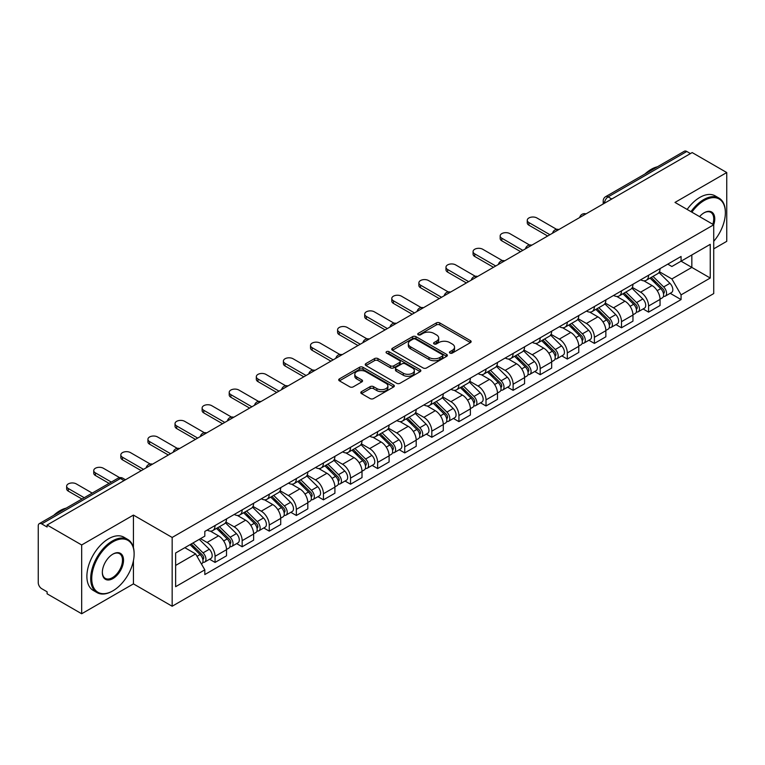 <?xml version="1.0" encoding="UTF-8"?>
<svg xmlns="http://www.w3.org/2000/svg" width="765" height="765" viewBox="0 0 765 765"><rect width="100%" height="100%" fill="white"/><g stroke="black" fill="none" stroke-linecap="round" stroke-linejoin="round"><path stroke-width="1.15" d="M449.944 353.067A1.683 0.975 0 0 0 452.325 353.067L470.437 342.615A2.41 1.396 0 0 0 471.144 341.63A2.41 1.396 0 0 0 470.437 340.645L439.751 322.926A2.41 1.396 0 0 0 436.346 322.926L418.226 333.387A1.683 0.975 0 0 0 417.738 334.076A1.683 0.975 0 0 0 418.226 334.764A1.683 0.975 0 0 0 420.616 334.764L422.959 333.406A7.717 4.456 0 0 1 433.87 333.406L436.433 334.879A7.717 4.456 0 0 1 438.689 338.034A7.717 4.456 0 0 1 436.433 341.18L434.08 342.538A1.683 0.975 0 0 0 433.592 343.227A1.683 0.975 0 0 0 434.08 343.915A1.683 0.975 0 0 0 436.471 343.915L438.814 342.557A7.717 4.456 0 0 1 449.724 342.557L452.287 344.04A7.717 4.456 0 0 1 454.544 347.186A7.717 4.456 0 0 1 452.287 350.341L449.944 351.69A1.683 0.975 0 0 0 449.447 352.378A1.683 0.975 0 0 0 449.944 353.067L449.944 351.69M361.501 391.632A2.41 1.396 0 0 0 360.793 392.608A2.41 1.396 0 0 0 361.501 393.593L370.107 398.565A2.41 1.396 0 0 0 373.521 398.565L393.64 386.956A2.41 1.396 0 0 0 394.338 385.971A2.41 1.396 0 0 0 393.64 384.986L362.945 367.267A2.41 1.396 0 0 0 359.54 367.267L339.421 378.885A2.41 1.396 0 0 0 338.713 379.87A2.41 1.396 0 0 0 339.421 380.846L349.825 386.851A2.41 1.396 0 0 0 353.229 386.851L361.845 381.888A2.41 1.396 0 0 0 362.543 380.903A2.41 1.396 0 0 0 361.845 379.918L356.681 376.935A6.445 3.72 0 0 1 354.797 374.305A6.445 3.72 0 0 1 358.775 370.862A6.445 3.72 0 0 1 365.804 371.675L386.009 383.332A6.445 3.72 0 0 1 387.893 385.971A6.445 3.72 0 0 1 383.915 389.404A6.445 3.72 0 0 1 376.887 388.601L373.521 386.66A2.41 1.396 0 0 0 370.107 386.66L361.501 391.632L361.501 393.593L370.107 388.658L370.107 386.66M172.163 537.451L133.435 515.084L81.673 544.967L47.105 525.019L692.182 152.579L726.75 172.536L674.988 202.419L713.726 224.786L172.163 537.451L172.163 606.243L713.726 293.578L713.726 224.786M423.131 367.955A2.41 1.396 0 0 0 426.545 367.955L446.655 356.337A2.41 1.396 0 0 0 447.362 355.352A2.41 1.396 0 0 0 446.655 354.377L415.969 336.657A2.41 1.396 0 0 0 412.565 336.657L392.445 348.266A2.41 1.396 0 0 0 391.737 349.251A2.41 1.396 0 0 0 392.445 350.236L423.131 367.955M387.233 353.43A1.683 0.975 0 0 1 388.945 353.669L420.119 371.666L400.028 383.265A2.41 1.396 0 0 1 396.624 383.265L365.928 365.546L365.928 363.576A2.41 1.396 0 0 0 365.23 364.561A2.41 1.396 0 0 0 365.928 365.546M365.928 363.576L374.544 358.603A2.41 1.396 0 0 1 377.948 358.603L390.399 365.794A2.41 1.396 0 0 0 393.803 365.794L399.521 362.495A2.41 1.396 0 0 0 400.229 361.51A2.41 1.396 0 0 0 399.521 360.525L386.564 353.048A1.683 0.975 0 0 1 386.067 352.359A1.683 0.975 0 0 1 387.109 351.451A1.683 0.975 0 0 1 388.945 351.661L420.148 369.677A2.41 1.396 0 0 1 420.855 370.662A2.41 1.396 0 0 1 420.148 371.647L420.148 369.677M81.673 544.967L81.673 613.76L47.105 593.812L47.105 591.804L41.721 588.696A4.915 2.84 -120 0 1 38.25 582.672L38.25 525.918A4.915 2.84 -120 0 1 39.264 523.671L117.944 478.24A4.915 2.84 60 0 1 120.401 478.488L41.721 523.91A4.915 2.84 -120 0 0 39.264 523.671M713.726 248.855L726.75 241.329L726.75 172.536M81.673 613.76L133.435 583.877L172.163 606.243M47.105 525.019L47.105 527.018L41.721 523.91M611.77 199.015L608.118 196.911A4.915 2.84 60 0 0 605.66 196.662L684.35 151.24A4.915 2.84 60 0 1 686.798 151.48L608.118 196.911A4.915 2.84 120 0 0 604.646 202.926L604.646 203.127M690.451 153.583L686.798 151.48M648.586 275.228A11.303 6.522 60 0 1 646.253 280.296L657.718 273.679A11.303 6.522 -120 0 0 660.052 268.601M632.32 287.391L640.601 292.173A11.303 6.522 60 0 1 648.586 306.01L660.052 299.392A11.303 6.522 -120 0 0 652.067 285.555L643.862 280.812M660.052 299.392L660.052 305.512L648.586 312.13L643.097 308.955M646.253 280.296A11.303 6.522 60 0 1 640.688 279.789M648.586 306.01L648.586 312.13M621.496 290.863A11.303 6.522 60 0 1 619.153 295.94L630.618 289.323A11.303 6.522 -120 0 0 632.961 284.245M615.997 324.599L621.496 327.774L632.961 321.147L632.961 315.037A11.303 6.522 -120 0 0 624.967 301.2L616.762 296.457M619.153 295.94A11.303 6.522 60 0 1 613.597 295.433M605.23 303.036L613.501 307.817A11.303 6.522 60 0 1 621.496 321.654L621.496 327.774M594.395 306.507A11.303 6.522 60 0 1 592.062 311.584L603.528 304.967A11.303 6.522 -120 0 0 605.861 299.89M588.907 340.243L594.395 343.409L605.861 336.791L605.861 330.681A11.303 6.522 -120 0 0 597.876 316.844L589.672 312.101M592.062 311.584A11.303 6.522 60 0 1 586.497 311.068M578.13 318.68L586.411 323.461A11.303 6.522 60 0 1 594.395 337.298L594.395 343.409M567.305 322.151A11.303 6.522 60 0 1 564.962 327.229L576.428 320.611A11.303 6.522 -120 0 0 578.77 315.534M561.806 355.888L567.305 359.053L578.77 352.435L578.77 346.325A11.303 6.522 -120 0 0 570.776 332.479L562.571 327.745M564.962 327.229A11.303 6.522 60 0 1 559.406 326.712M551.039 334.324L559.311 339.105A11.303 6.522 60 0 1 567.305 352.942L567.305 359.053M540.205 337.795A11.303 6.522 60 0 1 537.872 342.873L549.327 336.256A11.303 6.522 -120 0 0 551.67 331.178M534.716 371.522L540.205 374.697L551.67 368.08L551.67 361.969A11.303 6.522 -120 0 0 543.685 348.123L535.481 343.389M537.872 342.873A11.303 6.522 60 0 1 532.306 342.357M523.939 349.968L532.22 354.74A11.303 6.522 60 0 1 540.205 368.587L540.205 374.697M513.114 353.44A11.303 6.522 60 0 1 510.771 358.517L522.237 351.89A11.303 6.522 -120 0 0 524.58 346.822M507.616 387.167L513.114 390.341L524.58 383.724L524.58 377.604A11.303 6.522 -120 0 0 516.585 363.767L508.381 359.034M510.771 358.517A11.303 6.522 60 0 1 505.216 358.001M496.848 365.603L505.12 370.384A11.303 6.522 60 0 1 513.114 384.231L513.114 390.341M486.014 369.084A11.303 6.522 60 0 1 483.681 374.152L495.137 367.535A11.303 6.522 -120 0 0 497.48 362.467M480.525 402.811L486.014 405.986L497.48 399.368L497.48 393.248A11.303 6.522 -120 0 0 489.495 379.411L481.29 374.678M483.681 374.152A11.303 6.522 60 0 1 478.115 373.645M469.748 381.247L478.029 386.029A11.303 6.522 60 0 1 486.014 399.866L486.014 405.986M458.924 384.728A11.303 6.522 60 0 1 456.581 389.796L468.046 383.179A11.303 6.522 -120 0 0 470.389 378.111M453.425 418.455L458.924 421.63L470.389 415.013L470.389 408.893A11.303 6.522 -120 0 0 462.395 395.056L454.19 390.322M456.581 389.796A11.303 6.522 60 0 1 451.025 389.289M442.658 396.892L450.929 401.673A11.303 6.522 60 0 1 458.924 415.51L458.924 421.63M431.823 400.372A11.303 6.522 60 0 1 429.49 405.44L440.946 398.823A11.303 6.522 -120 0 0 443.289 393.755M426.334 434.099L431.823 437.274L443.289 430.657L443.289 424.537A11.303 6.522 -120 0 0 435.304 410.7L427.1 405.966M429.49 405.44A11.303 6.522 60 0 1 423.925 404.934M415.558 412.536L423.839 417.317A11.303 6.522 60 0 1 431.823 431.154L431.823 437.274M404.733 416.017A11.303 6.522 60 0 1 402.39 421.085L413.855 414.467A11.303 6.522 -120 0 0 416.198 409.399M399.234 449.744L404.733 452.918L416.198 446.301L416.198 440.181A11.303 6.522 -120 0 0 408.204 426.344L399.999 421.601M402.39 421.085A11.303 6.522 60 0 1 396.834 420.578M388.467 428.18L396.739 432.961A11.303 6.522 60 0 1 404.733 446.798L404.733 452.918M377.633 431.661A11.303 6.522 60 0 1 375.299 436.729L386.755 430.112A11.303 6.522 -120 0 0 389.098 425.044M372.144 465.388L377.633 468.562L389.098 461.945L389.098 455.825A11.303 6.522 -120 0 0 381.113 441.988L372.909 437.245M375.299 436.729A11.303 6.522 60 0 1 369.734 436.222M361.367 443.824L369.648 448.606A11.303 6.522 60 0 1 377.633 462.443L377.633 468.562M350.542 447.305A11.303 6.522 60 0 1 348.199 452.373L359.665 445.756A11.303 6.522 -120 0 0 362.008 440.678M345.044 481.032L350.542 484.207L362.008 477.59L362.008 471.47A11.303 6.522 -120 0 0 354.013 457.633L345.809 452.89M348.199 452.373A11.303 6.522 60 0 1 342.644 451.866M334.276 459.469L342.548 464.25A11.303 6.522 60 0 1 350.542 478.087L350.542 484.207M323.442 462.94A11.303 6.522 60 0 1 321.109 468.017L332.565 461.4A11.303 6.522 -120 0 0 334.907 456.322M317.953 496.676L323.442 499.851L334.907 493.224L334.907 487.114A11.303 6.522 -120 0 0 326.923 473.277L318.718 468.534M321.109 468.017A11.303 6.522 60 0 1 315.543 467.511M307.176 475.113L315.457 479.894A11.303 6.522 60 0 1 323.442 493.731L323.442 499.851M296.351 478.584A11.303 6.522 60 0 1 294.009 483.662L305.474 477.044A11.303 6.522 -120 0 0 307.817 471.967M290.853 512.321L296.351 515.486L307.817 508.868L307.817 502.758A11.303 6.522 -120 0 0 299.823 488.921L291.618 484.178M294.009 483.662A11.303 6.522 60 0 1 288.453 483.145M280.086 490.757L288.357 495.538A11.303 6.522 60 0 1 296.351 509.375L296.351 515.486M269.251 494.228A11.303 6.522 60 0 1 266.918 499.306L278.374 492.689A11.303 6.522 -120 0 0 280.717 487.611M263.762 527.965L269.251 531.13L280.717 524.513L280.717 518.402A11.303 6.522 -120 0 0 272.732 504.556L264.527 499.822M266.918 499.306A11.303 6.522 60 0 1 261.353 498.79M252.986 506.401L261.267 511.183A11.303 6.522 60 0 1 269.251 525.019L269.251 531.13M242.161 509.873A11.303 6.522 60 0 1 239.818 514.95L251.283 508.323A11.303 6.522 -120 0 0 253.626 503.255M236.662 543.599L242.161 546.774L253.626 540.157L253.626 534.037A11.303 6.522 -120 0 0 245.632 520.2L237.427 515.467M239.818 514.95A11.303 6.522 60 0 1 234.262 514.434M225.895 522.046L234.167 526.817A11.303 6.522 60 0 1 242.161 540.664L242.161 546.774M215.061 525.517A11.303 6.522 60 0 1 212.727 530.594L224.183 523.968A11.303 6.522 -120 0 0 226.526 518.899M209.572 559.244L215.061 562.418L226.526 555.801L226.526 549.681A11.303 6.522 -120 0 0 218.541 535.844L210.337 531.111M212.727 530.594A11.303 6.522 60 0 1 207.162 530.078M200.478 538.656L207.076 542.462A11.303 6.522 60 0 1 215.061 556.308L215.061 562.418M667.778 264.145L671.861 266.497L710.245 244.341L691.837 254.965L691.837 267.406L671.861 278.938L659.42 271.747M175.634 565.431L195.611 553.898L204.819 569.839L175.634 586.688L175.634 552.99L204.819 536.15L204.819 531.436L681.07 256.476L681.07 261.181L710.245 278.03L681.07 294.879L671.861 278.938M710.245 244.341L710.245 278.03M204.819 569.839L204.819 574.553L681.07 299.593L681.07 294.879M133.435 515.084L133.435 547.606M133.435 560.716L133.435 583.877M195.611 553.898L184.843 547.683M670.188 293.311L681.07 299.593M450.614 353.306L452.287 352.34A7.717 4.456 0 0 0 454.544 349.194L454.544 347.186M438.689 338.034L438.689 340.043A7.717 4.456 0 0 1 436.433 343.189L434.759 344.154M470.437 340.645L470.437 342.615L439.751 324.934A2.41 1.396 0 0 0 436.346 324.934L418.904 335.003M446.626 356.356L415.969 338.666A2.41 1.396 0 0 0 412.565 338.666L392.474 350.255M442.399 356.05A1.683 0.975 0 0 0 442.887 355.352A1.683 0.975 0 0 0 442.399 354.664L415.462 339.115A1.683 0.975 0 0 0 413.071 339.115L410.604 340.54A7.717 4.456 0 0 0 408.338 343.695A7.717 4.456 0 0 0 410.604 346.841L429.012 357.475A7.717 4.456 0 0 0 439.923 357.475L442.399 356.05L442.399 358.049A1.683 0.975 0 0 0 442.887 357.36L442.887 355.352M408.338 343.695L408.338 345.694A7.717 4.456 0 0 0 410.604 348.85L410.604 346.841M442.399 358.049L439.923 359.483A7.717 4.456 0 0 1 429.012 359.483L410.604 348.85M365.966 365.565L374.544 360.611L374.544 358.603M400.229 361.51L400.229 363.518A2.41 1.396 0 0 1 399.521 364.494L393.803 367.793A2.41 1.396 0 0 1 390.399 367.793L377.948 360.611A2.41 1.396 0 0 0 374.544 360.611M403.308 373.243A6.445 3.72 0 0 0 410.336 374.056A6.445 3.72 0 0 0 414.324 370.614A6.445 3.72 0 0 0 412.431 367.984L405.316 363.872A2.41 1.396 0 0 0 401.902 363.872L396.194 367.171A2.41 1.396 0 0 0 395.486 368.156A2.41 1.396 0 0 0 396.194 369.141L403.308 373.243L403.308 375.252A6.445 3.72 0 0 0 410.336 376.055A6.445 3.72 0 0 0 414.324 372.622L414.324 370.614M395.486 368.156L395.486 370.155A2.41 1.396 0 0 0 396.194 371.14L396.194 369.141M403.308 375.252L396.194 371.14M387.893 385.971L387.893 387.97A6.445 3.72 0 0 1 383.915 391.412A6.445 3.72 0 0 1 376.887 390.609L373.521 388.658A2.41 1.396 0 0 0 370.107 388.658M354.797 374.305L354.797 376.313A6.445 3.72 0 0 0 356.681 378.943L356.681 376.935M361.807 381.898L356.681 378.943M393.602 386.975L362.945 369.275A2.41 1.396 0 0 0 359.54 369.275L339.45 380.865M650.049 278.106L660.721 288.635A6.139 3.548 60 0 1 662.347 297.843L660.052 299.163M652.182 280.2L656.705 282.811M556.643 229.357L536.906 217.968A5.651 3.261 -0 0 0 530.747 217.26A5.651 3.261 -0 0 0 527.267 220.272A5.651 3.261 -0 0 0 528.921 222.577L549.939 234.712M651.235 277.418L662.92 288.95A2.945 1.702 60 0 1 663.695 293.368A2.945 1.702 60 0 1 663.427 293.473M653.004 276.395L663.676 286.932A6.139 3.548 60 0 1 665.292 296.132A6.139 3.548 60 0 1 663.437 296.332M658.971 272.512L669.93 283.318A6.139 3.548 60 0 1 671.546 292.526L665.292 296.132M547.673 236.012L528.921 225.187A5.651 3.261 180 0 1 527.267 222.883L527.267 220.272M622.949 293.75L633.63 304.279A6.139 3.548 60 0 1 635.246 313.487L632.951 314.807M625.082 295.845L629.605 298.455M529.543 245.001L509.815 233.612A5.651 3.261 -0 0 0 503.657 232.904A5.651 3.261 -0 0 0 500.167 235.916A5.651 3.261 -0 0 0 501.821 238.221L522.839 250.356M624.135 293.062L635.83 304.594A2.945 1.702 60 0 1 636.604 309.012A2.945 1.702 60 0 1 636.337 309.117M625.904 292.039L636.576 302.577A6.139 3.548 60 0 1 638.201 311.776A6.139 3.548 60 0 1 636.346 311.977M631.88 288.156L642.83 298.962A6.139 3.548 60 0 1 644.455 308.171L638.201 311.776M520.582 251.656L501.821 240.832A5.651 3.261 180 0 1 500.167 238.527L500.167 235.916M595.859 309.385L606.53 319.923A6.139 3.548 60 0 1 608.156 329.132L605.861 330.451M597.991 311.489L602.514 314.099M502.452 260.645L482.715 249.256A5.651 3.261 -0 0 0 476.557 248.549A5.651 3.261 -0 0 0 473.076 251.561A5.651 3.261 -0 0 0 474.73 253.865L495.749 266M597.044 308.706L608.73 320.239A2.945 1.702 60 0 1 609.504 324.656A2.945 1.702 60 0 1 609.236 324.762M598.813 307.683L609.485 318.211A6.139 3.548 60 0 1 611.101 327.42A6.139 3.548 60 0 1 609.246 327.621M604.78 303.801L615.739 314.606A6.139 3.548 60 0 1 617.355 323.815L611.101 327.42M493.482 267.301L474.73 256.476A5.651 3.261 180 0 1 473.076 254.162L473.076 251.561M713.726 241.31A29.969 17.299 120 0 0 725.363 212.746A29.969 17.299 120 0 0 704.173 200.516A29.969 17.299 120 0 0 691.866 212.163M690.977 211.647A30.705 17.729 -60 0 1 703.647 199.617A30.705 17.729 -60 0 1 719.004 198.097A30.705 17.729 -60 0 1 725.363 212.154A30.705 17.729 -60 0 1 725.363 212.45M699.573 216.619A14.984 8.654 -60 0 1 704.173 212.746L704.173 212.746A14.984 8.654 -60 0 1 713.716 224.776M712.808 224.25A14.248 8.224 120 0 0 710.771 212.345A14.248 8.224 120 0 0 703.905 212.909M644.991 173.961A30.705 17.729 -60 0 1 651.197 169.333A30.705 17.729 -60 0 1 657.403 166.789M687.152 209.447A30.705 17.729 -60 0 1 699.832 197.408A30.705 17.729 -60 0 1 715.179 195.888L719.004 198.097M112.417 591.096L112.933 590.8A29.969 17.299 120 0 0 134.124 554.099A29.969 17.299 120 0 0 112.933 541.859A29.969 17.299 120 0 0 91.743 578.569A29.969 17.299 120 0 0 112.933 590.8L112.417 591.096A30.705 17.729 -60 0 1 97.059 592.617A30.705 17.729 -60 0 1 92.355 568.013A30.705 17.729 -60 0 1 112.417 540.96A30.705 17.729 -60 0 1 127.765 539.44A30.705 17.729 -60 0 1 134.124 553.497A30.705 17.729 -60 0 1 134.124 553.803M112.933 554.099L112.933 554.099A14.984 8.654 -60 0 1 123.528 560.21A14.984 8.654 -60 0 1 112.933 578.569A14.984 8.654 -60 0 1 102.338 572.45A14.984 8.654 -60 0 1 112.933 554.099L112.933 554.099M102.347 572.144A14.248 8.224 120 0 0 105.293 578.369A14.248 8.224 120 0 0 112.417 577.661A14.248 8.224 120 0 0 121.721 565.106A14.248 8.224 120 0 0 119.541 553.688A14.248 8.224 120 0 0 112.675 554.252M53.751 515.304A30.705 17.729 -60 0 1 59.957 510.676A30.705 17.729 -60 0 1 66.163 508.142M97.059 592.617L93.244 590.417A30.705 17.729 -60 0 1 88.539 565.813A30.705 17.729 -60 0 1 108.592 538.751A30.705 17.729 -60 0 1 123.949 537.231L127.765 539.44M568.758 325.029L579.44 335.567A6.139 3.548 60 0 1 581.056 344.766L578.761 346.096M570.891 327.133L575.414 329.744M475.352 276.289L455.624 264.891A5.651 3.261 -0 0 0 449.466 264.193A5.651 3.261 -0 0 0 445.976 267.205A5.651 3.261 -0 0 0 447.63 269.51L468.649 281.644M569.944 324.35L581.639 335.883A2.945 1.702 60 0 1 582.414 340.301A2.945 1.702 60 0 1 582.146 340.406M571.713 323.327L582.385 333.856A6.139 3.548 60 0 1 584.011 343.064A6.139 3.548 60 0 1 582.155 343.265M577.69 319.445L588.639 330.251A6.139 3.548 60 0 1 590.264 339.459L584.011 343.064M466.392 282.945L447.63 272.12A5.651 3.261 180 0 1 445.976 269.806L445.976 267.205M541.668 340.674L552.34 351.212A6.139 3.548 60 0 1 553.965 360.411L551.67 361.74M543.8 342.777L548.323 345.388M448.261 291.934L428.524 280.535A5.651 3.261 -0 0 0 422.366 279.827A5.651 3.261 -0 0 0 418.885 282.849A5.651 3.261 -0 0 0 420.54 285.154L441.558 297.289M542.854 339.995L554.539 351.527A2.945 1.702 60 0 1 555.314 355.945A2.945 1.702 60 0 1 555.046 356.05M544.623 338.972L555.294 349.5A6.139 3.548 60 0 1 556.91 358.709A6.139 3.548 60 0 1 555.055 358.909M550.59 335.089L561.548 345.895A6.139 3.548 60 0 1 563.164 355.103L556.91 358.709M439.292 298.589L420.54 287.755A5.651 3.261 180 0 1 418.885 285.45L418.885 282.849M514.568 356.318L525.249 366.846A6.139 3.548 60 0 1 526.865 376.055L524.57 377.384M516.7 358.422L521.223 361.032M421.161 307.578L401.434 296.179A5.651 3.261 -0 0 0 395.276 295.472A5.651 3.261 -0 0 0 391.785 298.493A5.651 3.261 -0 0 0 393.44 300.798L414.458 312.933M515.753 355.639L527.448 367.171A2.945 1.702 60 0 1 528.223 371.589A2.945 1.702 60 0 1 527.955 371.694M517.523 354.616L528.194 365.144A6.139 3.548 60 0 1 529.82 374.353A6.139 3.548 60 0 1 527.965 374.554M523.499 350.733L534.448 361.539A6.139 3.548 60 0 1 536.074 370.738L529.82 374.353M412.201 314.233L393.44 303.399A5.651 3.261 180 0 1 391.785 301.094L391.785 298.493M487.477 371.962L498.149 382.49A6.139 3.548 60 0 1 499.774 391.699L497.48 393.019M489.61 374.066L494.133 376.676M394.071 323.213L374.334 311.824A5.651 3.261 -0 0 0 368.175 311.116A5.651 3.261 -0 0 0 364.695 314.128A5.651 3.261 -0 0 0 366.349 316.442L387.367 328.568M488.663 371.283L500.348 382.816A2.945 1.702 60 0 1 501.123 387.233A2.945 1.702 60 0 1 500.855 387.339M490.432 370.26L501.104 380.788A6.139 3.548 60 0 1 502.72 389.997A6.139 3.548 60 0 1 500.865 390.188M496.399 366.368L507.358 377.183A6.139 3.548 60 0 1 508.974 386.382L502.72 389.997M385.101 329.878L366.349 319.043A5.651 3.261 180 0 1 364.695 316.739L364.695 314.128M460.377 387.606L471.058 398.135A6.139 3.548 60 0 1 472.674 407.343L470.379 408.663M462.509 389.71L467.033 392.321M366.971 338.857L347.243 327.468A5.651 3.261 -0 0 0 341.085 326.76A5.651 3.261 -0 0 0 337.595 329.772A5.651 3.261 -0 0 0 339.249 332.087L360.267 344.212M461.563 386.927L473.258 398.45A2.945 1.702 60 0 1 474.032 402.878A2.945 1.702 60 0 1 473.764 402.983M463.332 385.904L474.004 396.433A6.139 3.548 60 0 1 475.629 405.641A6.139 3.548 60 0 1 473.774 405.832M469.308 382.012L480.257 392.818A6.139 3.548 60 0 1 481.883 402.027L475.629 405.641M358.01 345.522L339.249 334.688A5.651 3.261 180 0 1 337.595 332.383L337.595 329.772M433.286 403.251L443.958 413.779A6.139 3.548 60 0 1 445.584 422.988L443.289 424.307M435.419 405.354L439.942 407.965M339.88 354.501L320.143 343.112A5.651 3.261 -0 0 0 313.985 342.404A5.651 3.261 -0 0 0 310.504 345.417A5.651 3.261 -0 0 0 312.158 347.721L333.177 359.856M434.472 402.562L446.158 414.095A2.945 1.702 60 0 1 446.932 418.512A2.945 1.702 60 0 1 446.664 418.627M436.241 401.549L446.913 412.077A6.139 3.548 60 0 1 448.529 421.286A6.139 3.548 60 0 1 446.674 421.477M442.208 397.657L453.167 408.462A6.139 3.548 60 0 1 454.783 417.671L448.529 421.286M330.91 361.166L312.158 350.332A5.651 3.261 180 0 1 310.504 348.027L310.504 345.417M406.186 418.895L416.868 429.423A6.139 3.548 60 0 1 418.484 438.632L416.189 439.952M408.319 420.989L412.842 423.609M312.78 370.145L293.052 358.756A5.651 3.261 -0 0 0 286.894 358.049A5.651 3.261 -0 0 0 283.404 361.061A5.651 3.261 -0 0 0 285.058 363.365L306.077 375.5M407.372 418.206L419.067 429.739A2.945 1.702 60 0 1 419.842 434.157A2.945 1.702 60 0 1 419.574 434.271M409.141 417.193L419.813 427.721A6.139 3.548 60 0 1 421.439 436.93A6.139 3.548 60 0 1 419.583 437.121M415.118 413.301L426.067 424.106A6.139 3.548 60 0 1 427.692 433.315L421.439 436.93M303.82 376.801L285.058 365.976A5.651 3.261 180 0 1 283.404 363.671L283.404 361.061M379.096 434.539L389.768 445.067A6.139 3.548 60 0 1 391.393 454.276L389.098 455.596M381.228 436.633L385.751 439.253M285.689 385.79L265.952 374.401A5.651 3.261 -0 0 0 259.794 373.693A5.651 3.261 -0 0 0 256.313 376.705A5.651 3.261 -0 0 0 257.968 379.01L278.986 391.145M380.282 433.851L391.967 445.383A2.945 1.702 60 0 1 392.741 449.801A2.945 1.702 60 0 1 392.474 449.906M382.051 432.827L392.722 443.365A6.139 3.548 60 0 1 394.338 452.564A6.139 3.548 60 0 1 392.483 452.765M388.018 428.945L398.976 439.751A6.139 3.548 60 0 1 400.592 448.959L394.338 452.564M276.72 392.445L257.968 381.62A5.651 3.261 180 0 1 256.313 379.316L256.313 376.705M351.996 450.183L362.677 460.712A6.139 3.548 60 0 1 364.293 469.92L361.998 471.24M354.128 452.278L358.651 454.888M258.589 401.434L238.862 390.045A5.651 3.261 -0 0 0 232.703 389.337A5.651 3.261 -0 0 0 229.213 392.349A5.651 3.261 -0 0 0 230.867 394.654L251.886 406.789M353.181 449.495L364.876 461.027A2.945 1.702 60 0 1 365.651 465.445A2.945 1.702 60 0 1 365.383 465.55M354.95 448.472L365.622 459.01A6.139 3.548 60 0 1 367.248 468.209A6.139 3.548 60 0 1 365.393 468.409M360.927 444.589L371.876 455.395A6.139 3.548 60 0 1 373.502 464.604L367.248 468.209M249.629 408.089L230.867 397.264A5.651 3.261 180 0 1 229.213 394.96L229.213 392.349M324.905 465.828L335.577 476.356A6.139 3.548 60 0 1 337.202 485.565L334.907 486.884M327.038 467.922L331.561 470.532M231.499 417.078L211.762 405.689A5.651 3.261 -0 0 0 205.603 404.981A5.651 3.261 -0 0 0 202.123 407.994A5.651 3.261 -0 0 0 203.777 410.298L224.786 422.433M326.091 465.139L337.776 476.672A2.945 1.702 60 0 1 338.551 481.089A2.945 1.702 60 0 1 338.283 481.195M327.86 464.116L338.532 474.654A6.139 3.548 60 0 1 340.148 483.853A6.139 3.548 60 0 1 338.293 484.054M333.827 460.234L344.786 471.039A6.139 3.548 60 0 1 346.402 480.248L340.148 483.853M222.529 423.734L203.777 412.909A5.651 3.261 180 0 1 202.123 410.604L202.123 407.994M297.805 481.462L308.486 492A6.139 3.548 60 0 1 310.102 501.199L307.807 502.529M299.937 483.566L304.46 486.177M204.398 432.722L184.671 421.333A5.651 3.261 -0 0 0 178.513 420.626A5.651 3.261 -0 0 0 175.022 423.638A5.651 3.261 -0 0 0 176.677 425.942L197.695 438.077M298.991 480.783L310.686 492.316A2.945 1.702 60 0 1 311.46 496.734A2.945 1.702 60 0 1 311.192 496.839M300.76 479.76L311.432 490.289A6.139 3.548 60 0 1 313.057 499.497A6.139 3.548 60 0 1 311.202 499.698M306.736 475.878L317.685 486.683A6.139 3.548 60 0 1 319.311 495.892L313.057 499.497M195.438 439.378L176.677 428.553A5.651 3.261 180 0 1 175.022 426.239L175.022 423.638M270.714 497.107L281.386 507.644A6.139 3.548 60 0 1 283.012 516.844L280.717 518.173M272.847 499.21L277.37 501.821M177.308 448.367L157.571 436.968A5.651 3.261 -0 0 0 151.413 436.27A5.651 3.261 -0 0 0 147.932 439.282A5.651 3.261 -0 0 0 149.586 441.587L170.595 453.722M271.9 496.428L283.586 507.96A2.945 1.702 60 0 1 284.36 512.378A2.945 1.702 60 0 1 284.092 512.483M273.669 495.404L284.341 505.933A6.139 3.548 60 0 1 285.957 515.141A6.139 3.548 60 0 1 284.102 515.342M279.636 491.522L290.595 502.328A6.139 3.548 60 0 1 292.211 511.536L285.957 515.141M168.338 455.022L149.586 444.197A5.651 3.261 180 0 1 147.932 441.883L147.932 439.282M243.614 512.751L254.296 523.289A6.139 3.548 60 0 1 255.912 532.488L253.617 533.817M245.747 514.855L250.27 517.465M150.208 464.011L130.48 452.612A5.651 3.261 -0 0 0 124.322 451.905A5.651 3.261 -0 0 0 120.832 454.926A5.651 3.261 -0 0 0 122.486 457.231L143.504 469.366M244.8 512.072L256.495 523.604A2.945 1.702 60 0 1 257.27 528.022A2.945 1.702 60 0 1 257.002 528.127M246.569 511.049L257.241 521.577A6.139 3.548 60 0 1 258.866 530.786A6.139 3.548 60 0 1 257.011 530.986M252.546 507.166L263.495 517.972A6.139 3.548 60 0 1 265.12 527.181L258.866 530.786M141.248 470.666L122.486 459.832A5.651 3.261 180 0 1 120.832 457.527L120.832 454.926M216.524 528.395L227.195 538.923A6.139 3.548 60 0 1 228.821 548.132L226.526 549.461M218.656 530.499L223.179 533.109M119.636 477.647L103.38 468.257A5.651 3.261 -0 0 0 97.222 467.549A5.651 3.261 -0 0 0 93.741 470.561A5.651 3.261 -0 0 0 95.396 472.875L111.327 482.065M217.709 527.716L229.395 539.249A2.945 1.702 60 0 1 230.169 543.666A2.945 1.702 60 0 1 229.902 543.772M219.479 526.693L230.15 537.221A6.139 3.548 60 0 1 231.766 546.43A6.139 3.548 60 0 1 229.911 546.631M225.446 522.811L236.404 533.616A6.139 3.548 60 0 1 238.02 542.815L231.766 546.43M109.06 483.375L95.396 475.476A5.651 3.261 180 0 1 93.741 473.172L93.741 470.561M190.064 544.67L200.105 554.568A6.139 3.548 60 0 1 201.721 563.776L201.415 563.948M191.556 546.143L196.079 548.754M92.221 493.1L76.29 483.901A5.651 3.261 -0 0 0 70.131 483.193A5.651 3.261 -0 0 0 66.641 486.205A5.651 3.261 -0 0 0 68.295 488.519L84.227 497.709M191.25 543.982L202.304 554.893A2.945 1.702 60 0 1 203.079 559.311A2.945 1.702 60 0 1 202.811 559.416M193.019 542.959L203.05 552.865A6.139 3.548 60 0 1 204.676 562.074A6.139 3.548 60 0 1 202.821 562.265M199.263 539.354L209.304 549.26A6.139 3.548 60 0 1 210.93 558.46L204.676 562.074M81.97 499.019L68.295 491.12A5.651 3.261 180 0 1 66.641 488.816L66.641 486.205M604.819 203.021L604.646 202.926A4.915 2.84 0 0 1 603.212 200.918L603.212 203.959M242.161 540.664L253.626 534.037M269.251 525.019L280.717 518.402M296.351 509.375L307.817 502.758M323.442 493.731L334.907 487.114M350.542 478.087L362.008 471.47M377.633 462.443L389.098 455.825M404.733 446.798L416.198 440.181M431.823 431.154L443.289 424.537M458.924 415.51L470.389 408.893M486.014 399.866L497.48 393.248M513.114 384.231L524.58 377.604M540.205 368.587L551.67 361.969M567.305 352.942L578.77 346.325M594.395 337.298L605.861 330.681M621.496 321.654L632.961 315.037M215.061 556.308L226.526 549.681M207.076 542.462L218.541 535.844M234.167 526.817L245.632 520.2M261.267 511.183L272.732 504.556M288.357 495.538L299.823 488.921M315.457 479.894L326.923 473.277M342.548 464.25L354.013 457.633M369.648 448.606L381.113 441.988M396.739 432.961L408.204 426.344M423.839 417.317L435.304 410.7M450.929 401.673L462.395 395.056M478.029 386.029L489.495 379.411M505.12 370.384L516.585 363.767M532.22 354.74L543.685 348.123M559.311 339.105L570.776 332.479M586.411 323.461L597.876 316.844M613.501 307.817L624.967 301.2M640.601 292.173L652.067 285.555M585.588 214.133A4.915 2.84 120 0 0 583.418 215.386M558.488 229.777A4.915 2.84 120 0 0 556.318 231.03M531.398 245.412A4.915 2.84 120 0 0 529.227 246.665M504.298 261.056A4.915 2.84 120 0 0 502.127 262.309M477.207 276.701A4.915 2.84 120 0 0 475.036 277.953M450.107 292.345A4.915 2.84 120 0 0 447.936 293.597M423.016 307.989A4.915 2.84 120 0 0 420.846 309.242M395.916 323.633A4.915 2.84 120 0 0 393.745 324.886M368.826 339.278A4.915 2.84 120 0 0 366.655 340.53M341.726 354.922A4.915 2.84 120 0 0 339.555 356.174M314.635 370.566A4.915 2.84 120 0 0 312.464 371.819M287.535 386.21A4.915 2.84 120 0 0 285.364 387.463M260.444 401.855A4.915 2.84 120 0 0 258.274 403.098M233.344 417.489A4.915 2.84 120 0 0 231.173 418.742M206.254 433.133A4.915 2.84 120 0 0 204.083 434.386M179.153 448.778A4.915 2.84 120 0 0 176.983 450.03M152.063 464.422A4.915 2.84 120 0 0 149.892 465.675M124.054 480.592L120.401 478.488A4.915 2.84 120 0 1 122.859 478.24A4.915 4.915 0 0 0 117.944 478.24M452.287 352.34L452.287 350.341M434.08 343.915L434.08 342.538M436.433 343.189L436.433 341.18M418.226 334.764L418.226 333.387M436.346 324.934L436.346 322.926M439.751 324.934L439.751 322.926M392.445 350.236L392.445 348.266M412.565 338.666L412.565 336.657M415.969 338.666L415.969 336.657M446.655 356.337L446.655 354.377M429.012 359.483L429.012 357.475M439.923 359.483L439.923 357.475M377.948 360.611L377.948 358.603M390.399 367.793L390.399 365.794M393.803 367.793L393.803 365.794M399.521 364.494L399.521 362.495M388.945 353.669L388.945 351.661M373.521 388.658L373.521 386.66M376.887 390.609L376.887 388.601M361.845 381.888L361.845 379.918M339.421 380.846L339.421 378.885M359.54 369.275L359.54 367.267M362.945 369.275L362.945 367.267M393.64 386.956L393.64 384.986M660.721 288.635L657.192 290.671M664.307 292.02L663.207 292.66M669.93 283.318L663.676 286.932M528.921 225.187L528.921 222.577M633.63 304.279L630.102 306.316M637.216 307.664L636.107 308.305M642.83 298.962L636.576 302.577M501.821 240.832L501.821 238.221M606.53 319.923L603.002 321.96M610.116 323.308L609.007 323.949M615.739 314.606L609.485 318.211M474.73 256.476L474.73 253.865M579.44 335.567L575.911 337.604M583.026 338.952L581.916 339.593M588.639 330.251L582.385 333.856M447.63 272.12L447.63 269.51M552.34 351.212L548.811 353.239M555.926 354.597L554.816 355.237M561.548 345.895L555.294 349.5M420.54 287.755L420.54 285.154M525.249 366.846L521.72 368.883M528.835 370.241L527.726 370.872M534.448 361.539L528.194 365.144M393.44 303.399L393.44 300.798M498.149 382.49L494.62 384.527M501.735 385.885L500.626 386.516M507.358 377.183L501.104 380.788M366.349 319.043L366.349 316.442M471.058 398.135L467.53 400.172M474.644 401.52L473.535 402.161M480.257 392.818L474.004 396.433M339.249 334.688L339.249 332.087M443.958 413.779L440.43 415.816M447.544 417.164L446.435 417.805M453.167 408.462L446.913 412.077M312.158 350.332L312.158 347.721M416.868 429.423L413.339 431.46M420.454 432.808L419.344 433.449M426.067 424.106L419.813 427.721M285.058 365.976L285.058 363.365M389.768 445.067L386.239 447.104M393.353 448.453L392.244 449.093M398.976 439.751L392.722 443.365M257.968 381.62L257.968 379.01M362.677 460.712L359.148 462.749M366.263 464.097L365.154 464.738M371.876 455.395L365.622 459.01M230.867 397.264L230.867 394.654M335.577 476.356L332.048 478.393M339.163 479.741L338.053 480.382M344.786 471.039L338.532 474.654M203.777 412.909L203.777 410.298M308.486 492L304.958 494.037M312.072 495.385L310.963 496.026M317.685 486.683L311.432 490.289M176.677 428.553L176.677 425.942M281.386 507.644L277.858 509.681M284.972 511.03L283.863 511.67M290.595 502.328L284.341 505.933M149.586 444.197L149.586 441.587M254.296 523.289L250.767 525.316M257.882 526.674L256.772 527.315M263.495 517.972L257.241 521.577M122.486 459.832L122.486 457.231M227.195 538.923L223.667 540.96M230.781 542.318L229.672 542.949M236.404 533.616L230.15 537.221M95.396 475.476L95.396 472.875M200.105 554.568L197.026 556.346M203.691 557.962L202.582 558.593M209.304 549.26L203.05 552.865M68.295 491.12L68.295 488.519M586 213.884A4.915 4.915 0 0 0 579.698 217.528M558.909 229.529A4.915 4.915 0 0 0 552.598 233.172M531.809 245.173A4.915 4.915 0 0 0 525.507 248.816M504.718 260.817A4.915 4.915 0 0 0 498.407 264.461M477.618 276.461A4.915 4.915 0 0 0 471.317 280.105M450.528 292.106A4.915 4.915 0 0 0 444.216 295.749M423.428 307.75A4.915 4.915 0 0 0 417.126 311.384M396.337 323.394A4.915 4.915 0 0 0 390.026 327.028M369.237 339.038A4.915 4.915 0 0 0 362.935 342.672M342.146 354.683A4.915 4.915 0 0 0 335.835 358.316M315.046 370.327A4.915 4.915 0 0 0 308.744 373.961M287.956 385.962A4.915 4.915 0 0 0 281.644 389.605M260.855 401.606A4.915 4.915 0 0 0 254.554 405.249M233.765 417.25A4.915 4.915 0 0 0 227.454 420.893M206.665 432.894A4.915 4.915 0 0 0 200.363 436.538M179.574 448.539A4.915 4.915 0 0 0 173.263 452.182M152.474 464.183A4.915 4.915 0 0 0 146.172 467.826M125.489 479.76L122.859 478.24M605.66 196.662A4.915 4.915 0 0 0 603.212 200.918M725.363 212.746L725.363 212.154M134.124 554.099L134.124 553.497"/></g></svg>
